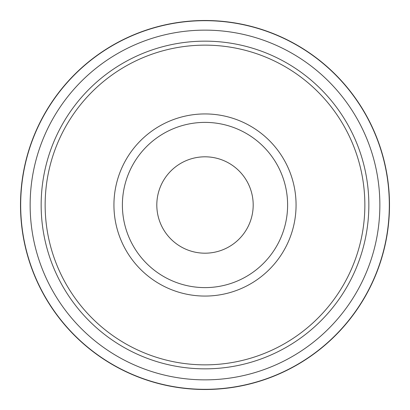 <?xml version="1.0" encoding="UTF-8"?>
<svg xmlns="http://www.w3.org/2000/svg" width="410" height="410" viewBox="0 0 410 410"><rect width="100%" height="100%" fill="white"/><g stroke="black" fill="none" stroke-linecap="round" stroke-linejoin="round"><path stroke-width="0.61" d="M205 20.5A184.5 184.5 0 0 0 20.5 205A184.5 184.5 0 0 0 205 389.5A184.5 184.5 0 0 0 389.5 205A184.5 184.5 0 0 0 205 20.5M205 379.86A174.86 174.86 0 0 0 379.86 205A174.86 174.86 0 0 0 205 30.14A174.86 174.86 0 0 0 30.14 205A174.86 174.86 0 0 0 205 379.86A174.86 174.86 0 0 1 30.14 205A174.86 174.86 0 0 1 205 30.14M389.321 205A184.321 184.321 0 0 0 205 20.679A184.321 184.321 0 0 0 20.679 205A184.321 184.321 0 0 0 205 389.321A184.321 184.321 0 0 0 389.321 205M296.066 205A91.066 91.066 0 0 0 205 113.934A91.066 91.066 0 0 0 113.934 205A91.066 91.066 0 0 0 205 296.066A91.066 91.066 0 0 0 296.066 205M287.61 205A82.61 82.61 0 0 0 205 122.39A82.61 82.61 0 0 0 122.39 205A82.61 82.61 0 0 0 205 287.61A82.61 82.61 0 0 0 287.61 205M364.854 205A159.854 159.854 0 0 0 205 45.146A159.854 159.854 0 0 0 45.146 205A159.854 159.854 0 0 0 205 364.854A159.854 159.854 0 0 0 364.854 205M156.81 205A48.19 48.19 0 0 1 205 156.81A48.19 48.19 0 0 1 253.19 205A48.19 48.19 0 0 1 205 253.19A48.19 48.19 0 0 1 156.81 205M368.846 205A163.846 163.846 0 0 0 205 41.154A163.846 163.846 0 0 0 41.154 205A163.846 163.846 0 0 0 205 368.846A163.846 163.846 0 0 0 368.846 205"/></g></svg>
